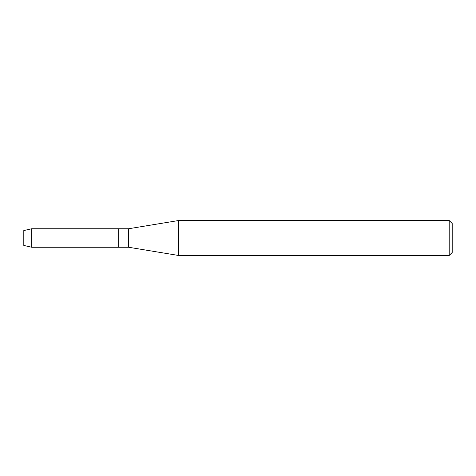 <?xml version="1.0" encoding="UTF-8"?>
<svg xmlns="http://www.w3.org/2000/svg" width="476" height="476" viewBox="0 0 476 476"><rect width="100%" height="100%" fill="white"/><g stroke="black" fill="none" stroke-linecap="round" stroke-linejoin="round"><path stroke-width="0.71" d="M23.8 245.438L23.8 230.562L31.69 228.742L128.651 228.742L178.583 220.525L449.207 220.525L452.2 223.518L452.2 252.482L449.207 255.475L178.583 255.475L128.651 247.258L118.667 247.258L118.667 228.742L118.667 247.258L31.69 247.258L23.8 245.438L23.8 230.562M128.651 247.258L128.651 228.742M178.583 255.475L178.583 220.525M449.207 255.475L449.207 220.525M31.69 247.258L31.69 228.742"/></g></svg>
